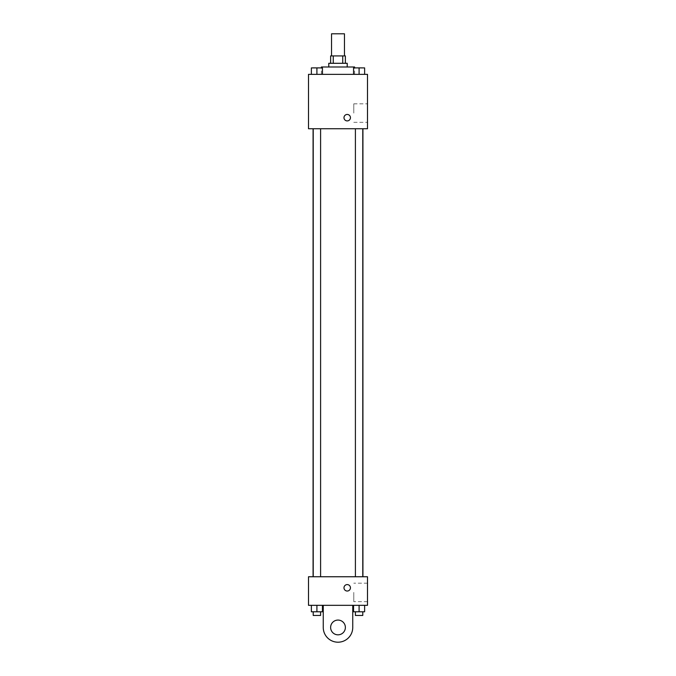 <?xml version="1.0" encoding="UTF-8"?>
<svg xmlns="http://www.w3.org/2000/svg" width="676" height="676" viewBox="0 0 676 676"><rect width="100%" height="100%" fill="white"/><g stroke="black" fill="none" stroke-linecap="round" stroke-linejoin="round"><path stroke-width="0.51" stroke-dasharray="3.38 2.54" d="M331.544 33.8L344.456 33.8M338 55.922L331.544 55.922L338 55.922M342.732 63.299L342.732 55.922L345.377 55.922L345.377 63.299L333.268 63.299L345.377 63.299M342.732 55.922L330.623 55.922L330.623 63.299L333.268 63.299L330.623 63.299M347.219 63.299L328.781 63.299M328.781 66.983L347.219 66.983L328.781 66.983M333.268 63.299L333.268 55.922M321.404 66.983L354.596 66.983M338 74.36L321.404 74.36L338 74.36M311.374 74.36L322.444 74.36L311.374 74.36L322.444 74.36L311.374 74.36L322.444 74.36L316.909 74.36L316.909 67.904L311.374 67.904L320.593 67.904L311.374 67.904L311.374 74.36L316.909 74.36L311.374 74.36L311.374 67.904L311.374 74.36L322.444 74.36L316.909 74.36L316.909 67.904L322.444 67.904L313.225 67.904L322.444 67.904L322.444 74.36L322.444 67.904M353.556 74.36L364.626 74.36L353.556 74.36L364.626 74.36L353.556 74.36L364.626 74.36L359.091 74.36L359.091 67.904L353.556 67.904L362.775 67.904L353.556 67.904L353.556 74.36L359.091 74.36L353.556 74.36L353.556 67.904L353.556 74.36L364.626 74.36L359.091 74.36L359.091 67.904L364.626 67.904L355.407 67.904L364.626 67.904L364.626 74.36L364.626 67.904M367.499 74.36L308.501 74.36L308.501 128.744L367.499 128.744L367.499 74.36M308.501 117.683L308.501 114.455L308.501 117.683M338 128.744L313.072 128.744L338 128.744M359.091 128.744L362.775 128.744L359.091 128.744M316.909 128.744L313.225 128.744L316.909 128.744M367.499 113.078L367.499 103.825L367.499 113.078M347.219 114.455A3.228 3.228 0 0 0 344.422 119.297A3.228 3.228 0 0 0 350.016 119.297A3.228 3.228 0 0 0 347.219 114.455A3.228 3.228 0 0 0 344.422 119.297A3.228 3.228 0 0 0 350.016 119.297A3.228 3.228 0 0 0 347.219 114.455M347.219 120.911A3.228 3.228 0 0 1 344.422 116.069A3.228 3.228 0 0 1 350.016 116.069A3.228 3.228 0 0 1 347.219 120.911M353.785 113.078L353.785 103.825L353.785 113.078M338 576.755L313.072 576.755L338 576.755M359.091 576.755L362.775 576.755L359.091 576.755M316.909 576.755L313.225 576.755L316.909 576.755M367.499 576.755L308.501 576.755L308.501 605.324L367.499 605.324L367.499 576.755L308.501 576.755M359.091 74.36L359.091 67.904M355.407 67.904L362.775 67.879M316.909 74.36L316.909 67.904M313.225 67.904L320.593 67.879M364.626 611.78L364.626 605.324L364.626 611.78L353.556 611.78L353.556 605.324L364.626 605.324L353.556 605.324L364.626 605.324L353.556 605.324L364.626 605.324L353.556 605.324L353.556 611.78L362.775 611.78L359.091 611.78L359.091 605.324L359.091 611.78L353.556 611.78L353.556 605.324M355.407 611.78L355.407 615.464L362.775 615.464L355.407 615.464L362.775 615.464L362.775 611.78L355.407 611.78L362.775 611.78M359.091 611.78L359.091 605.324M322.444 611.78L322.444 605.324L322.444 611.78L311.374 611.78L311.374 605.324L322.444 605.324L311.374 605.324L322.444 605.324L311.374 605.324L322.444 605.324L311.374 605.324L311.374 611.78L320.593 611.78L316.909 611.78L316.909 605.324L316.909 611.78L311.374 611.78L311.374 605.324M313.225 611.78L313.225 615.464L320.593 615.464L313.225 615.464L320.593 615.464L320.593 611.78L313.225 611.78L320.593 611.78M316.909 611.78L316.909 605.324M343.991 587.816A3.228 3.228 0 0 0 348.833 590.604A3.228 3.228 0 0 0 348.833 585.019A3.228 3.228 0 0 0 343.991 587.816M367.499 592.421L367.499 601.674L367.499 592.421M353.785 592.421L353.785 601.674L353.785 592.421M350.447 587.816A3.228 3.228 0 0 0 345.605 585.019A3.228 3.228 0 0 0 345.605 590.604A3.228 3.228 0 0 0 350.447 587.816A3.228 3.228 0 0 1 345.605 590.604A3.228 3.228 0 0 1 345.605 585.019A3.228 3.228 0 0 1 350.447 587.816M308.501 591.035L308.501 584.588L308.501 591.035M323.255 605.324L323.255 627.455L323.255 605.324L352.745 605.324L352.745 627.455A14.745 14.745 0 0 1 338 642.2A14.745 14.745 0 0 1 323.255 627.455A14.745 14.745 0 0 0 338 642.2A14.745 14.745 0 0 0 352.745 627.455A14.745 14.745 0 0 1 338 642.2A14.745 14.745 0 0 1 323.255 627.455L323.255 605.324L352.745 605.324M338 634.823A7.377 7.377 0 0 1 331.612 623.762A7.377 7.377 0 0 1 344.388 623.762A7.377 7.377 0 0 1 338 634.823A7.377 7.377 0 0 1 331.612 623.762A7.377 7.377 0 0 1 344.388 623.762A7.377 7.377 0 0 1 338 634.823A7.377 7.377 0 0 1 331.612 623.762A7.377 7.377 0 0 1 344.388 623.762A7.377 7.377 0 0 1 338 634.823M338 620.078A7.377 7.377 0 0 1 344.388 631.139A7.377 7.377 0 0 1 331.612 631.139A7.377 7.377 0 0 1 338 620.078A7.377 7.377 0 0 0 331.612 631.139A7.377 7.377 0 0 0 344.388 631.139A7.377 7.377 0 0 0 338 620.078M354.596 74.36L354.596 67.904M321.404 74.36L321.404 67.904M353.785 122.322L367.499 122.322M353.785 103.825L367.499 103.825M320.593 576.755L320.593 128.744M313.225 576.755L313.225 128.744M362.775 576.755L362.775 128.744M355.407 576.755L355.407 128.744M367.499 583.177L353.785 583.177M367.499 601.674L353.785 601.674"/><path stroke-width="1.01" d="M344.456 55.922L344.456 33.8L331.544 33.8L331.544 55.922M333.268 63.299L333.268 55.922L330.623 55.922L330.623 63.299M333.268 55.922L345.377 55.922L345.377 63.299M342.732 63.299L342.732 55.922M328.781 66.983L328.781 63.299L347.219 63.299L347.219 66.983M354.596 67.904L354.596 66.983L321.404 66.983L321.404 67.904M308.501 74.36L367.499 74.36L367.499 128.744L308.501 128.744L308.501 74.36M347.219 120.911A3.228 3.228 0 0 1 344.422 116.069A3.228 3.228 0 0 1 350.016 116.069A3.228 3.228 0 0 1 347.219 120.911M308.501 576.755L367.499 576.755L367.499 605.324L308.501 605.324L308.501 576.755L367.499 576.755M353.556 74.36L353.556 67.904L364.626 67.904L364.626 74.36L364.626 67.904M359.091 74.36L359.091 67.904L355.407 67.879M362.775 67.904L359.091 67.879M311.374 74.36L311.374 67.904L322.444 67.904L322.444 74.36L322.444 67.904M316.909 74.36L316.909 67.904L313.225 67.879M320.593 67.904L316.909 67.879M353.556 605.324L353.556 611.78L364.626 611.78L364.626 605.324L364.626 611.78M359.091 611.78L359.091 605.324M362.775 611.78L362.775 615.464L355.407 615.464L355.407 611.78M311.374 605.324L311.374 611.78L322.444 611.78L322.444 605.324L322.444 611.78M316.909 611.78L316.909 605.324M320.593 611.78L320.593 615.464L313.225 615.464L313.225 611.78M343.991 587.816A3.228 3.228 0 0 1 348.833 585.019A3.228 3.228 0 0 1 348.833 590.604A3.228 3.228 0 0 1 343.991 587.816M352.745 605.324L352.745 627.455A14.745 14.745 0 0 1 338 642.2A14.745 14.745 0 0 1 323.255 627.455L323.255 605.324M338 634.823A7.377 7.377 0 0 1 331.612 623.762A7.377 7.377 0 0 1 344.388 623.762A7.377 7.377 0 0 1 338 634.823M362.928 576.755L362.928 128.744M313.072 576.755L313.072 128.744M355.407 128.744L355.407 576.755M362.775 128.744L362.775 576.755M320.593 576.755L320.593 128.744M313.225 576.755L313.225 128.744"/></g></svg>
